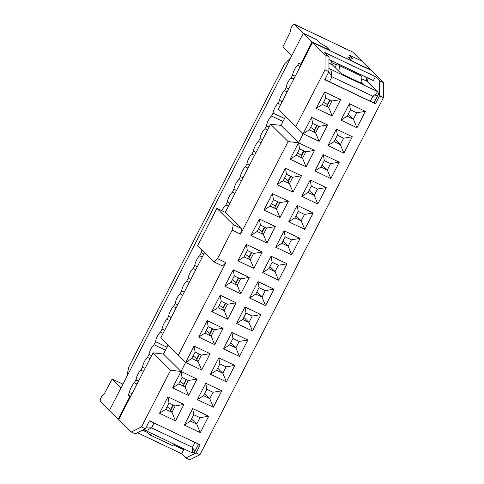 <?xml version="1.0" encoding="UTF-8"?>
<svg xmlns="http://www.w3.org/2000/svg" width="484" height="484" viewBox="0 0 484 484"><rect width="100%" height="100%" fill="white"/><g stroke="black" fill="none" stroke-linecap="round" stroke-linejoin="round"><path stroke-width="0.73" d="M168.075 345.086L163.465 354.058L153.053 352.842L118.761 419.561L131.303 431.982L135.199 433.833L145.357 428.8L141.455 426.949L170.604 370.23L181.016 371.452L197 379.057L188.572 395.458L172.588 387.853L181.016 371.452L182.069 377.526L178.778 383.927L185.015 386.897L188.572 395.458M204.611 252.521L160.761 337.838L185.644 362.449L194.072 346.042L210.062 353.647L201.628 370.054L185.644 362.449L181.016 371.452L163.465 354.058M216.874 208.362L197.696 245.672L214.146 261.971L217.51 258.668L232.163 230.154L233.318 224.661L216.874 208.362L225.254 212.349L270.568 124.176L280.98 125.392L285.596 116.42M312.567 42.453L278.282 109.172L295.833 126.566L324.982 69.847L328.878 71.705L329.005 56.731L325.109 54.873L312.567 42.453L371.053 70.271L383.588 82.691L379.692 80.84L375.427 76.617L324.746 52.508L329.005 56.731M259.055 287.678L255.764 294.078L262.001 297.043L265.293 290.642L259.055 287.678L258.002 281.597L273.992 289.202L265.559 305.604L249.575 298.005L258.002 281.597M137.462 432.714L181.621 453.72L185.886 457.943L189.782 459.8L199.94 454.766L383.467 97.665L383.588 82.691M317.788 203.976L301.804 196.377L310.232 179.969L326.222 187.574L317.788 203.976L314.231 195.415L317.522 189.014L326.222 187.574M293.032 192.202L277.048 184.598L285.475 168.196L301.459 175.795L293.032 192.202L289.474 183.642L292.766 177.241L301.459 175.795M279.976 217.606L263.986 210.008L272.419 193.6L288.404 201.205L279.976 217.606L276.418 209.046L279.71 202.645L288.404 201.205M288.748 221.781L297.176 205.379L313.16 212.978L304.732 229.386L288.748 221.781L294.938 217.854L301.175 220.825L304.466 214.424L298.229 211.454L297.176 205.379M266.914 243.016L250.93 235.412L259.363 219.01L275.348 226.609L266.914 243.016L263.356 234.456L266.648 228.055L260.41 225.084L257.119 231.485L250.93 235.412M284.12 230.783L300.104 238.388L291.677 254.79L275.686 247.191L284.12 230.783L285.167 236.864L281.882 243.264L288.119 246.229L291.41 239.828L300.104 238.388M278.615 280.2L262.63 272.595L271.064 256.193L287.048 263.792L278.615 280.2L275.057 271.639L278.348 265.238L287.048 263.792M253.858 268.42L237.874 260.822L246.302 244.414L262.292 252.019L253.858 268.42L250.301 259.86L253.592 253.459L262.292 252.019M339.278 162.164L330.844 178.572L314.86 170.967L323.294 154.565L339.278 162.164L330.578 163.61L324.341 160.64L321.049 167.041L327.293 170.011L330.844 178.572M343.906 153.162L327.916 145.563L336.35 129.155L352.334 136.76L343.906 153.162L340.349 144.601L343.64 138.2L337.396 135.236L334.111 141.637L327.916 145.563M332.206 115.978L316.215 108.38L324.649 91.972L340.633 99.577L332.206 115.978L328.648 107.418L331.939 101.017L340.633 99.577M365.39 111.35L356.962 127.758L340.978 120.153L349.406 103.751L365.39 111.35L356.696 112.79L350.458 109.826L349.406 103.751M239.447 356.424L223.457 348.819L231.89 332.411L247.875 340.016L239.447 356.424L235.889 347.857L239.175 341.456L232.937 338.491L229.652 344.892L235.889 347.857L230.741 342.763M214.684 344.644L198.7 337.039L207.134 320.638L223.118 328.243L214.684 344.644L211.127 336.084L214.418 329.683L208.18 326.712L204.889 333.113L211.127 336.084L209.626 334.589L212.597 328.811M227.746 319.24L211.756 311.635L220.19 295.228L236.174 302.833L227.746 319.24L224.189 310.674L227.474 304.273L221.236 301.308L217.951 307.709L224.189 310.674L222.682 309.185L225.653 303.407M260.93 314.612L252.503 331.014L236.519 323.409L244.946 307.007L260.93 314.612L252.237 316.052L245.999 313.081L244.946 307.007M240.802 293.83L224.818 286.226L233.246 269.824L249.23 277.423L240.802 293.83L237.245 285.27L240.536 278.869L234.298 275.898L231.007 282.299L237.245 285.27L235.738 283.775L238.709 277.998M210.401 374.223L218.835 357.821L234.819 365.426L226.385 381.828L210.401 374.223L216.59 370.296L222.828 373.267L226.119 366.866L219.881 363.895L218.835 357.821M213.329 407.238L197.345 399.633L205.773 383.225L221.763 390.83L213.329 407.238L209.772 398.671L213.063 392.27L221.763 390.83M175.517 420.868L159.526 413.263L167.96 396.856L183.944 404.461L175.517 420.868L171.959 412.301L175.244 405.901L169.007 402.936L165.722 409.337L159.526 413.263M184.289 425.037L192.717 408.635L208.701 416.24L200.273 432.642L184.289 425.037L190.478 421.11L196.716 424.081L200.007 417.68L193.769 414.709L192.717 408.635M233.318 224.661L241.704 228.648L240.542 234.147L288.119 141.57L298.531 142.786L314.521 150.391L306.088 166.792L290.104 159.194L298.531 142.786L311.593 117.382L327.577 124.981L319.144 141.388L303.159 133.784L295.833 126.566M199.94 454.766L196.044 452.909L200.152 444.911L149.465 420.802L145.357 428.8M379.692 80.84L379.565 95.814L383.467 97.665M379.565 95.814L375.451 103.812L324.77 79.703L328.878 71.705M240.542 234.147L232.163 230.154M217.51 258.668L225.895 262.655L178.318 355.226M196.044 452.909L185.886 457.943M173.544 444.899L183.678 449.721L181.851 447.912M183.678 449.721L181.621 453.72M142.586 430.173L147.432 432.478M131.303 431.982L141.455 426.949M153.053 352.842L170.604 370.23M256.859 291.949L262.001 297.043L265.559 305.604M265.293 290.642L273.992 289.202M249.575 298.005L255.764 294.078M229.652 344.892L223.457 348.819M247.875 340.016L239.175 341.456M226.385 381.828L222.828 373.267L217.685 368.167M234.819 365.426L226.119 366.866M231.89 332.411L232.937 338.491M219.881 363.895L216.59 370.296M165.722 409.337L171.959 412.301L170.453 410.813L173.423 405.035M241.704 228.648L225.254 212.349M288.119 141.57L270.568 124.176M325.109 54.873L324.982 69.847M225.895 262.655L222.525 265.958L214.146 261.971M340.978 120.153L347.167 116.227L353.405 119.197L356.962 127.758M348.262 114.097L353.405 119.197L356.696 112.79M350.458 109.826L347.167 116.227M269.915 266.539L275.057 271.639L268.82 268.668L262.63 272.595M324.649 91.972L325.696 98.052L322.411 104.453L316.215 108.38M290.104 159.194L296.293 155.267L302.53 158.232L305.821 151.831L314.521 150.391M305.821 151.831L299.584 148.866L298.531 142.786L280.98 125.392M331.939 101.017L325.696 98.052M322.411 104.453L328.648 107.418L327.142 105.929L330.112 100.152M303.994 150.966L301.03 156.743L302.53 158.232L306.088 166.792M327.577 124.981L318.877 126.427L312.64 123.456L309.349 129.857L303.159 133.784M309.349 129.857L315.592 132.828L319.144 141.388M299.584 148.866L296.293 155.267M312.64 123.456L311.593 117.382M352.334 136.76L343.64 138.2M317.056 125.556L314.086 131.333L315.592 132.828L318.877 126.427M336.35 129.155L337.396 135.236M323.294 154.565L324.341 160.64M334.111 141.637L340.349 144.601L335.206 139.507M314.86 170.967L321.049 167.041M322.144 164.911L327.293 170.011L330.578 163.61M246.302 244.414L247.354 250.494L244.063 256.895L237.874 260.822M253.592 253.459L247.354 250.494M244.063 256.895L250.301 259.86L248.8 258.371L251.765 252.594M271.064 256.193L272.111 262.267L268.82 268.668M275.686 247.191L281.882 243.264M278.348 265.238L272.111 262.267M291.677 254.79L288.119 246.229L282.977 241.135M275.348 226.609L266.648 228.055M291.41 239.828L285.167 236.864M259.363 219.01L260.41 225.084M304.732 229.386L301.175 220.825L296.033 215.725M257.119 231.485L263.356 234.456L261.856 232.961L264.827 227.184M313.16 212.978L304.466 214.424M298.229 211.454L294.938 217.854M272.419 193.6L273.466 199.68L270.181 206.081L263.986 210.008M279.71 202.645L273.466 199.68M270.181 206.081L276.418 209.046L274.912 207.557L277.883 201.78M285.475 168.196L286.528 174.27L283.237 180.671L277.048 184.598M292.766 177.241L286.528 174.27M283.237 180.671L289.474 183.642L287.968 182.147L290.938 176.37M310.232 179.969L311.285 186.05L307.993 192.451L301.804 196.377M200.273 432.642L196.716 424.081L191.573 418.981M307.993 192.451L314.231 195.415L309.088 190.321M317.522 189.014L311.285 186.05M208.701 416.24L200.007 417.68M183.944 404.461L175.244 405.901M193.769 414.709L190.478 421.11M167.96 396.856L169.007 402.936M201.628 370.054L198.071 361.488L201.362 355.087L195.125 352.122L194.072 346.042M185.644 362.449L191.833 358.523L198.071 361.488L196.564 359.999L199.535 354.221M210.062 353.647L201.362 355.087M197 379.057L188.306 380.497L182.069 377.526M195.125 352.122L191.833 358.523M172.588 387.853L178.778 383.927M186.479 379.625L183.509 385.403L185.015 386.897L188.306 380.497M205.773 383.225L206.825 389.305L203.534 395.706L197.345 399.633M203.534 395.706L209.772 398.671L204.629 393.577M213.063 392.27L206.825 389.305M249.23 277.423L240.536 278.869M233.246 269.824L234.298 275.898M231.007 282.299L224.818 286.226M236.519 323.409L242.708 319.482L248.945 322.453L252.237 316.052M243.803 317.353L248.945 322.453L252.503 331.014M245.999 313.081L242.708 319.482M236.174 302.833L227.474 304.273M220.19 295.228L221.236 301.308M217.951 307.709L211.756 311.635M223.118 328.243L214.418 329.683M207.134 320.638L208.18 326.712M204.889 333.113L198.7 337.039M235.2 281.863L236.21 282.862M222.144 307.273L223.154 308.272M209.088 332.677L210.092 333.676M248.262 256.459L249.266 257.458M261.318 231.049L262.328 232.048M274.374 205.639L275.384 206.644M287.429 180.236L288.44 181.234M313.547 129.422L314.558 130.42M300.491 154.826L301.496 155.83M196.032 358.087L197.036 359.086M182.97 383.491L183.981 384.49M326.603 104.012L327.614 105.01M169.914 408.901L170.925 409.9M328.981 59.502L373.376 80.616L375.427 76.617M375.451 103.812L374.138 102.511M293.861 78.856L291.277 77.621L292.651 74.953A6.728 1.996 115.4 0 1 297.636 65.249L298.87 62.847L300.503 64.463L312.071 41.957L330.1 50.536L326.216 46.682L319.67 42.888L316.233 39.482L303.293 33.263L109.487 410.365L121.054 387.859L112.149 379.039L122.948 384.175M328.914 67.712L330.354 69.139C331.135 70.277 331.667 72.824 331.957 76.775L372.898 96.243C376.153 93.981 377.568 92.365 377.139 91.391A2.263 2.148 134.7 0 1 377.701 91.791L377.701 91.791C378.567 93.134 378.718 94.114 378.143 94.725L374.102 102.59A5.651 0.557 27.2 0 1 370.327 101.247L329.392 81.772A5.651 0.557 27.2 0 1 324.927 79.388M370.327 101.247L372.898 96.243C375.88 95.892 377.629 95.384 378.143 94.725M328.751 71.959L331.957 76.775L329.392 81.772M144.77 430.24L144.934 430.349C146.192 430.657 148.388 429.828 151.522 427.874L192.457 447.343C192.596 450.858 192.342 452.607 191.688 452.588L144.208 429.846A2.263 2.148 134.7 0 1 143.936 429.508M145.811 427.91L151.522 427.874L154.039 422.974M194.973 442.449L192.457 447.343L194.762 451.548C194.586 452.51 193.564 452.855 191.688 452.588M262.594 139.701L260.005 138.466L258.468 141.467A6.728 1.996 115.4 0 0 253.477 151.171L256.066 152.399M258.468 141.467L261.051 142.701M201.985 249.925A6.728 1.996 115.4 0 0 201.247 252.799L199.704 255.8A6.728 1.996 115.4 0 0 194.719 265.504L193.177 268.505A6.728 1.996 115.4 0 0 188.191 278.209L186.649 281.21A6.728 1.996 115.4 0 0 181.663 290.914L180.121 293.915A6.728 1.996 115.4 0 0 175.135 303.613L173.593 306.614A6.728 1.996 115.4 0 0 168.607 316.318L167.065 319.319A6.728 1.996 115.4 0 0 162.079 329.023L160.537 332.024A6.728 1.996 115.4 0 0 155.546 341.728L154.003 344.729A6.728 1.996 115.4 0 0 149.018 354.427L147.475 357.428A6.728 1.996 115.4 0 0 142.49 367.132L140.947 370.133A6.728 1.996 115.4 0 0 135.998 379.589L134.419 382.838L137.002 384.066M221.968 210.788A6.728 1.996 115.4 0 1 225.822 204.986L228.406 206.22M253.477 151.171L251.934 154.172A6.728 1.996 115.4 0 0 246.949 163.876L245.406 166.877A6.728 1.996 115.4 0 0 240.421 176.581L238.878 179.582A6.728 1.996 115.4 0 0 233.893 189.286L232.35 192.287A6.728 1.996 115.4 0 0 227.365 201.985L225.822 204.986M260.005 138.466A6.728 1.996 115.4 0 1 264.996 128.768L267.579 129.996M291.277 77.621L290.951 78.075A6.728 1.996 115.4 0 0 286.123 87.652L284.58 90.653A6.728 1.996 115.4 0 0 279.595 100.357L278.052 103.358A6.728 1.996 115.4 0 0 273.067 113.062L271.524 116.063A6.728 1.996 115.4 0 0 266.539 125.767L264.996 128.768M312.071 41.957L303.293 33.263L316.113 39.355L319.658 42.876L326.216 46.682L329.991 50.741L370.55 69.775L361.778 61.081L353.949 57.421M134.419 382.838A6.728 1.996 115.4 0 0 129.434 392.542L128.2 394.944L129.827 396.553L118.259 419.065L100.412 401.375A3.727 1.107 -64.6 0 1 101.192 397.424A3.727 1.107 -64.6 0 1 103.709 394.702A3.727 1.107 -64.6 0 1 103.8 394.769L104.018 394.871M251.934 154.172L254.523 155.4M300.503 64.463L301.108 64.753M297.636 65.249L300.225 66.477M140.947 370.133L143.53 371.361M142.49 367.132L145.073 368.36M240.421 176.581L243.004 177.809M245.406 166.877L247.996 168.105M238.878 179.582L241.462 180.81M271.524 116.063L282.977 121.514M273.067 113.062L284.519 118.513M278.052 103.358L280.635 104.586M279.595 100.357L282.178 101.586M284.58 90.653L287.163 91.887M286.123 87.652L288.706 88.887M294.218 24.267A3.727 1.107 -64.6 0 0 294.121 24.2A3.727 1.107 -64.6 0 0 291.604 26.922A3.727 1.107 -64.6 0 0 290.823 30.867L282.825 46.948L291.725 55.769L303.293 33.263L294.218 24.267L352.697 52.084L361.778 61.081L348.958 54.982L352.509 58.497L348.631 57.348L352.521 61.196L348.631 57.348L352.521 58.51L349.085 55.109L353.979 57.372M129.827 396.553L130.438 396.844M118.259 419.065L118.87 419.35M128.2 394.944L130.783 396.172M129.434 392.542L132.017 393.77M266.539 125.767L269.122 126.996M328.951 63.204L332.32 64.808L341.281 73.689L363.702 84.355L361.028 81.705M331.231 60.573L332.23 64.626A2.263 0.672 115.4 0 0 332.32 64.808M246.949 163.876L249.532 165.104M233.893 189.286L236.476 190.514M227.365 201.985L229.948 203.219M232.35 192.287L234.934 193.515M194.719 265.504L197.303 266.732M199.704 255.8L202.294 257.034M181.663 290.914L184.247 292.142M186.649 281.21L189.232 282.438M168.607 316.318L171.191 317.546M173.593 306.614L176.176 307.848M201.247 252.799L203.837 254.033M188.191 278.209L190.775 279.437M193.177 268.505L195.76 269.733M175.135 303.613L177.719 304.847M180.121 293.915L182.704 295.143M162.079 329.023L164.663 330.251M167.065 319.319L169.648 320.547M155.546 341.728L167.004 347.173M160.537 332.024L163.12 333.252M149.018 354.427L151.601 355.661M154.003 344.729L165.461 350.174M147.475 357.428L150.064 358.662M292.651 74.953L295.234 76.182M290.582 176.2L288.143 180.937M288.168 180.889A20.909 2.063 27.2 0 0 284.531 178.154M277.52 201.604L275.087 206.347M275.112 206.299A20.909 2.063 27.2 0 0 271.476 203.558M264.464 227.014L262.026 231.751M262.056 231.703A20.909 2.063 27.2 0 0 258.414 228.968M251.408 252.418L248.97 257.161M248.994 257.113A20.909 2.063 27.2 0 0 245.358 254.372M238.352 277.828L235.914 282.565M235.938 282.517A20.909 2.063 27.2 0 0 232.302 279.782M225.29 303.232L222.858 307.975M222.882 307.927A20.909 2.063 27.2 0 0 219.246 305.186M212.234 328.642L209.796 333.385M209.826 333.331A20.909 2.063 27.2 0 0 206.184 330.596M303.637 150.79L301.199 155.533M301.223 155.485A20.909 2.063 27.2 0 0 297.587 152.744M316.693 125.386L314.255 130.123M314.285 130.075A20.909 2.063 27.2 0 0 310.649 127.34M199.178 354.046L196.74 358.789M196.764 358.741A20.909 2.063 27.2 0 0 193.128 356M186.122 379.456L183.684 384.199M183.708 384.145A20.909 2.063 27.2 0 0 180.072 381.41M329.749 99.976L327.317 104.719M327.341 104.671A20.909 2.063 27.2 0 0 323.705 101.93M173.06 404.86L170.628 409.603M170.652 409.555A20.909 2.063 27.2 0 0 167.016 406.814M331.74 62.642L336.368 64.844M290.557 58.044L285.203 63.307A3.279 0.974 -64.6 0 0 283.933 65.146L129.403 365.831A3.279 0.974 -64.6 0 0 128.562 368.088L126.723 376.83M338.606 71.039A7.913 2.347 -64.6 0 0 339.078 65.467L361.494 76.133A7.913 2.347 115.4 0 1 360.58 82.867M361.494 76.133L359.491 74.143L337.07 63.477L339.078 65.467M337.07 63.477L335.013 67.482M103.8 394.769L112.149 379.039M174.228 444.282A7.913 2.347 115.4 0 1 172.001 445.377L149.586 434.711A7.913 2.347 -64.6 0 1 149.387 434.571L147.378 432.581L147.82 431.722M149.586 434.711A7.913 2.347 -64.6 0 0 151.807 433.622M361.79 78.825L366.92 81.27A2.263 2.148 -45.3 0 1 367.483 81.663L377.701 91.791M365.837 77.035L366.83 81.088A2.263 0.672 115.4 0 0 366.92 81.27L377.139 91.391L330.354 69.139A2.263 2.148 134.7 0 0 328.902 69M135.998 379.589L138.654 380.854M290.951 78.075L293.613 79.346M138.376 381.398L135.792 380.164M361.814 78.698L366.83 81.088A2.263 2.027 166.2 0 1 367.713 81.893M328.951 63.071L332.23 64.626M143.893 429.526L144.208 429.846M194.762 451.548L198.561 444.155M366.745 77.621L367.816 81.99M352.606 52.018L294.121 24.2M104.024 394.853L103.709 394.702"/></g></svg>
